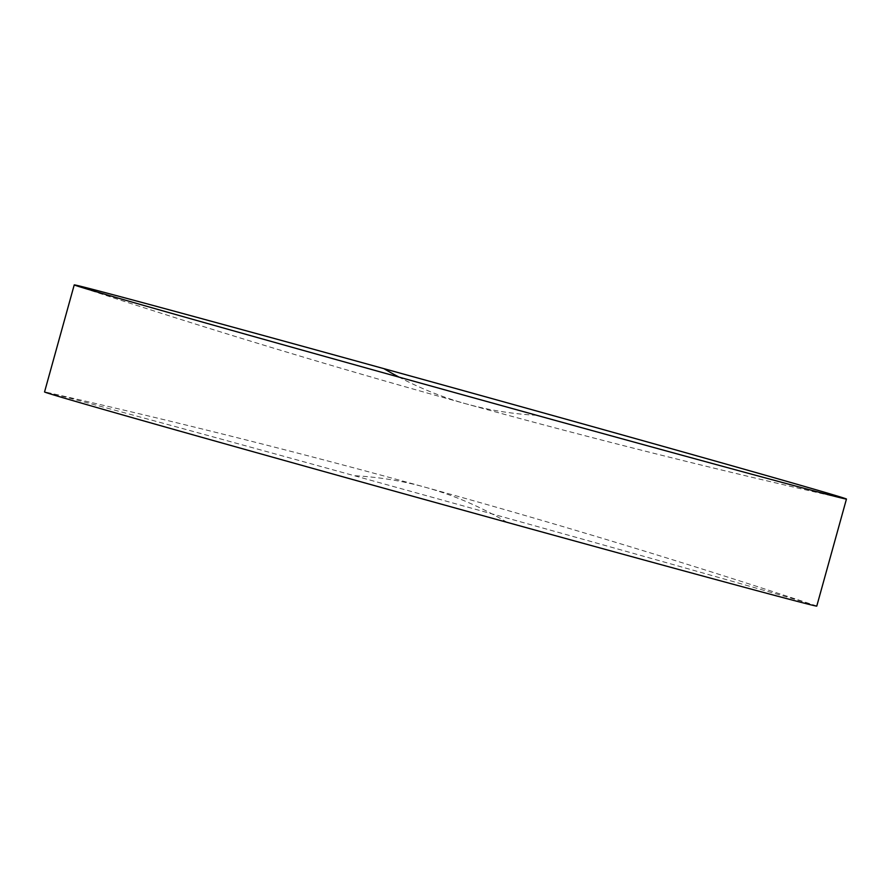 <?xml version="1.0" encoding="UTF-8"?>
<svg xmlns="http://www.w3.org/2000/svg" width="891" height="891" viewBox="0 0 891 891"><rect width="100%" height="100%" fill="white"/><g stroke="black" fill="none" stroke-linecap="round" stroke-linejoin="round"><path stroke-width="0.67" stroke-dasharray="4.46 3.34" d="M816.769 606.103A400.683 2.094 15.5 0 0 814.608 605.267A400.683 2.094 15.5 0 0 809.128 603.541A400.683 2.094 15.5 0 0 354.228 475.694A400.683 2.094 15.5 0 0 46.833 392.341A400.683 2.094 15.5 0 0 44.55 391.94M536.772 415.306A8199.739 1634.74 105.4 0 1 466.116 403.857A8199.739 1634.74 105.4 0 1 399.034 377.127M507.09 522.349A8199.739 1634.74 -74.6 0 0 424.884 487.143A8199.739 1634.74 -74.6 0 0 354.228 475.694M76.392 285.733C205.32 328.334 335.228 367.705 466.116 403.857C591.379 438.45 717.4 470.047 844.167 498.659M46.833 392.341C173.6 420.953 299.621 452.55 424.884 487.143C555.772 523.295 685.68 562.667 814.608 605.267"/><path stroke-width="1.34" d="M81.872 287.459A400.683 2.094 -164.5 0 1 76.392 285.733A400.683 2.094 -164.5 0 1 74.231 284.897A400.683 2.094 -164.5 0 1 383.91 368.651A400.683 2.094 -164.5 0 1 838.81 496.499A400.683 2.094 -164.5 0 1 846.45 499.06A400.683 2.094 -164.5 0 1 844.167 498.659A400.683 2.094 -164.5 0 1 536.772 415.306A400.683 2.094 -164.5 0 1 81.872 287.459M74.231 284.897L44.55 391.94A400.683 2.094 15.5 0 0 52.19 394.501A400.683 2.094 15.5 0 0 507.09 522.349A400.683 2.094 15.5 0 0 816.769 606.103L846.45 499.06M399.034 377.127A8199.739 1634.74 105.4 0 1 383.91 368.651"/></g></svg>
